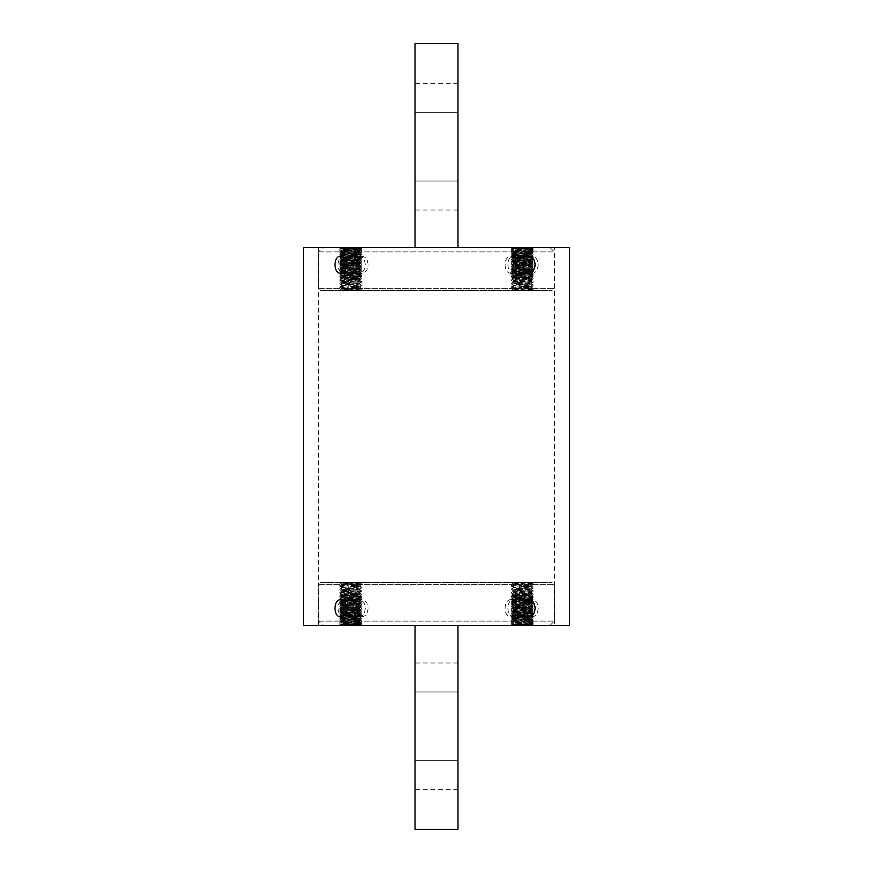 <?xml version="1.0" encoding="UTF-8"?>
<svg xmlns="http://www.w3.org/2000/svg" width="873" height="873" viewBox="0 0 873 873"><rect width="100%" height="100%" fill="white"/><g stroke="black" fill="none" stroke-linecap="round" stroke-linejoin="round"><path stroke-width="0.65" stroke-dasharray="4.37 3.27" d="M512.495 625.406L532.246 625.406L512.495 625.406L511.633 624.555L515.79 624.555L515.79 621.729L533.097 620.507L511.643 618.771L533.097 617.08L511.785 615.269L533.097 613.643L511.633 611.929L533.097 610.205L511.633 608.492L533.097 606.768L511.633 605.054L533.097 603.341L511.633 601.617L533.097 599.904L511.633 598.18L533.065 596.521L517.602 595.353L533.097 595.964L511.633 597.678L533.065 599.347L511.633 601.115L533.065 602.785L511.633 604.553L533.065 606.222L511.633 607.99L533.043 609.758L511.633 611.427L533.097 613.141L511.633 614.854L533.097 616.589L511.633 618.291L533.097 620.005L511.633 621.729L533.065 623.398L517.602 624.555L533.097 624.555L511.633 624.555L511.633 621.729M530.937 625.406L513.804 625.406L530.937 625.406L530.937 612.53L513.804 612.53L530.937 612.53M515.932 591.065L528.809 591.065L515.932 591.065L512.036 595.004L517.602 595.353C509.821 595.091 510.345 594.829 519.14 594.546C530.129 594.251 533.49 593.956 529.245 593.64L531.624 593.88L530.391 594.284L513.357 595.746L531.384 597.459L513.357 599.173L531.384 600.897L513.357 602.599L531.384 604.323L513.357 606.048L531.384 607.761L513.389 609.43L531.384 611.198L513.357 612.911L531.384 614.636L513.444 616.273L531.384 618.073L513.357 619.786L531.384 621.5L516.849 622.722L516.849 623.671L531.341 622.394L513.4 620.681L531.384 619.012L513.4 617.244L531.384 615.585L513.4 613.806L531.384 612.148L513.4 610.369L531.384 608.71L513.357 606.997L531.384 605.273L513.368 603.527L531.384 601.846L513.357 600.122L531.384 598.409L513.357 596.695L531.384 594.971L515.496 593.64L531.341 594.077M526.135 625.406L526.135 612.53M517.569 625.406L517.569 612.53M513.804 625.406L513.804 612.53M518.606 625.406L518.606 612.53M527.172 625.406L527.172 612.53M515.79 624.555L517.602 624.555M527.139 595.353L515.496 593.64M517.187 623.344L515.768 624.686M515.768 621.707L517.187 623.049M340.754 625.406L360.505 625.406L340.754 625.406L339.903 624.555L344.06 624.555L344.06 621.729L361.367 620.507L339.903 618.771L361.367 617.08L340.044 615.269L361.367 613.643L339.903 611.929L361.367 610.205L339.903 608.492L361.367 606.768L339.903 605.054L361.367 603.341L339.903 601.606L361.367 599.904L339.903 598.18L361.324 596.521L345.861 595.353L361.367 595.964L339.903 597.678L361.367 599.402L339.903 601.115L361.324 602.785L339.903 604.553L361.324 606.222L339.903 607.99L361.302 609.758L339.903 611.427L361.367 613.141L339.903 614.854L361.357 616.589L339.903 618.291L361.367 620.005L339.903 621.729L361.324 623.398L345.861 624.555L361.367 624.555L339.903 624.555L339.903 621.729M359.196 625.406L342.063 625.406L359.196 625.406L359.196 612.53L342.063 612.53L359.196 612.53M344.191 591.065L357.068 591.065L344.191 591.065L340.295 595.004L345.861 595.353C338.091 595.091 338.604 594.829 347.41 594.546C358.388 594.251 361.76 593.956 357.504 593.64L359.894 593.88L358.65 594.284L341.616 595.746L359.643 597.459L341.616 599.173L359.643 600.897L341.616 602.599L359.643 604.323L341.616 606.048L359.643 607.761L341.649 609.43L359.643 611.198L341.616 612.911L359.643 614.614L341.714 616.273L359.643 618.073L341.616 619.786L359.6 621.445L345.108 622.722L345.108 623.671L359.6 622.394L341.659 620.681L359.643 619.012L341.659 617.244L359.643 615.585L341.659 613.806L359.643 612.148L341.659 610.369L359.643 608.71L341.616 606.997L359.643 605.273L341.627 603.527L359.643 601.846L341.616 600.122L359.643 598.409L341.616 596.695L359.6 595.037L343.755 593.64L359.6 594.077M354.394 625.406L354.394 612.53M345.828 625.406L345.828 612.53M342.063 625.406L342.063 612.53M346.865 625.406L346.865 612.53M355.431 625.406L355.431 612.53M344.06 624.555L345.861 624.555M355.398 595.353L343.755 593.64M345.457 623.344L344.027 624.686M344.027 621.707L345.457 623.049M415.035 247.594L415.035 43.65L457.965 43.65L457.965 247.594L415.035 247.594L457.965 247.594M457.965 112.344L457.965 181.038L457.965 83.361L457.965 112.344L415.035 112.344L415.035 181.038L415.035 83.361L415.035 112.344L457.965 112.344M457.965 181.038L457.965 210.022L457.965 181.038L415.035 181.038L415.035 210.022L415.035 181.038L457.965 181.038M533.097 247.594L513.357 247.594L533.097 247.594L530.959 249.22L513.357 250.769L531.384 252.493L513.357 254.207L531.384 255.92L513.357 257.644L531.384 259.357L513.357 261.071L531.384 262.795L513.357 264.508L531.384 266.221L513.357 267.946L531.384 269.659L513.357 271.383L531.362 273.053L513.357 274.809L531.384 276.534L513.357 278.236L531.308 279.895L513.357 281.684L531.384 283.398L513.357 285.122L531.21 286.726L513.357 288.548L530.446 290.523L515.419 290.523L531.384 290.523L513.357 289.061L531.384 287.337L513.357 285.624L531.384 283.911L513.368 282.23L531.384 280.473L513.357 278.749L531.384 277.047L513.357 275.322L531.384 273.598L513.357 271.885L531.384 270.172L513.357 268.447L531.384 266.734L513.368 265.043L531.384 263.297L513.357 261.584L531.384 259.87L513.411 258.201L531.384 256.433L513.357 254.709L531.384 252.995L513.488 251.369L531.384 249.558L514.295 247.594M357.581 247.594L341.616 247.594L357.581 247.594L339.903 248.827L361.367 250.551L339.903 252.264L361.149 254.098L339.903 255.702L361.367 257.415L339.903 259.139L361.367 260.852L339.903 262.587L361.367 264.29L339.903 266.003L361.346 267.76L339.903 269.441L361.367 271.154L339.903 272.878L361.367 274.591L339.903 276.315L361.367 278.029L339.903 279.764L361.367 281.466L339.903 283.179L361.367 284.893L339.903 286.617L361.367 288.33L339.935 290L358.705 290.523L339.903 290.523L361.367 289.279L339.903 287.566L361.367 285.842L339.903 284.129L361.367 282.405L339.903 280.702L361.367 278.978L339.903 277.254L361.367 275.541L339.903 273.827L361.367 272.103L339.903 270.39L361.357 268.698L339.903 266.952L361.367 265.239L339.903 263.526L361.324 261.845L339.903 260.089L361.324 258.419L339.903 256.651L361.324 254.981L339.903 253.214L361.324 251.544L339.935 249.831L361.029 248.205L357.581 247.594M322.934 247.594L550.066 247.594L322.934 247.594L318.645 251.882L318.645 288.374L554.355 288.374L318.645 288.374L320.795 290.523L552.205 290.523L320.795 290.523M318.645 251.882L554.355 251.882L318.645 251.882M358.705 290.523L341.616 289.061L359.403 287.217L341.616 285.624L359.6 283.845L341.616 282.186L359.6 280.419L341.616 278.749L359.6 276.981L341.616 275.322L359.6 273.544L341.616 271.874L359.6 270.106L341.616 268.447L359.632 266.702L341.616 265.01L359.643 263.297L341.616 261.584L359.643 259.859L341.616 258.146L359.643 256.433L341.616 254.698L359.643 252.995L341.616 251.271L359.632 249.525L341.659 247.779L359.643 249.045L341.616 250.769L359.643 252.493L341.616 254.207L359.632 255.887L341.616 257.644L359.643 259.357L341.616 261.06L359.643 262.795L341.616 264.508L359.643 266.232L341.616 267.946L359.643 269.659L341.616 271.383L359.632 273.074L341.616 274.809L359.643 276.534L341.616 278.247L359.589 279.906L341.616 281.684L359.643 283.398L341.616 285.122L359.512 286.748L341.616 288.548L358.705 290.523M529.322 247.594L511.633 248.827L533.087 250.573L511.633 252.264L532.923 254.087L511.633 255.702L533.097 257.415L511.633 259.139L533.032 260.918L511.633 262.577L533.097 264.29L511.633 266.003L533.087 267.749L511.633 269.441L533.097 271.154L511.633 272.878L533.097 274.591L511.633 276.315L533.097 278.029L511.633 279.753L533.097 281.466L511.633 283.179L533.087 284.925L511.633 286.617L533.065 288.286L513.455 289.727L511.676 290.098L515.419 290.523L511.633 290.523L533.097 289.279L511.633 287.566L533.097 285.842L511.633 284.129L533.097 282.416L511.633 280.691L533.097 278.978L511.633 277.254L533.076 275.573L511.633 273.827L533.097 272.103L511.643 270.412L533.065 268.72L511.633 266.952L532.497 265.425L511.633 263.515L533.01 261.725L511.633 260.089L533.097 258.364L511.633 256.651L533.097 254.927L511.633 253.214L533.097 251.5L511.633 249.776L533.065 248.107M531.384 249.558L531.384 247.594M531.341 283.845L533.065 284.849L533.097 285.842M531.341 287.282L533.065 288.286L533.097 289.279M533.665 247.736L531.341 249.078M415.035 625.406L415.035 829.35L457.965 829.35L457.965 625.406L415.035 625.406L457.965 625.406M457.965 760.656L457.965 691.962L457.965 789.639L457.965 760.656L415.035 760.656L415.035 691.962L415.035 789.639L415.035 760.656L457.965 760.656M457.965 691.962L457.965 662.978L457.965 691.962L415.035 691.962L415.035 662.978L415.035 691.962L457.965 691.962M533.097 625.406L513.357 625.406L533.097 625.406L530.959 623.78L513.357 622.231L531.384 620.507L513.357 618.793L531.384 617.08L513.357 615.356L531.384 613.643L513.357 611.929L531.384 610.205L513.357 608.492L531.384 606.779L513.357 605.054L531.384 603.341L513.357 601.617L531.362 599.947L513.357 598.191L531.384 596.466L513.357 594.764L531.308 593.105L513.357 591.316L531.384 589.602L513.357 587.878L531.21 586.274L513.357 584.452L530.446 582.477L515.419 582.477L531.384 582.477L513.357 583.939L531.384 585.663L513.357 587.376L531.384 589.089L513.368 590.77L531.384 592.527L513.357 594.251L531.384 595.953L513.357 597.678L531.384 599.402L513.357 601.115L531.384 602.828L513.357 604.553L531.384 606.266L513.368 607.957L531.384 609.703L513.357 611.416L531.384 613.13L513.411 614.799L531.384 616.567L513.357 618.291L531.384 620.005L513.488 621.631L531.384 623.442L514.295 625.406M357.581 625.406L341.616 625.406L357.581 625.406L339.903 624.173L361.367 622.449L339.903 620.736L361.149 618.902L339.903 617.298L361.367 615.585L339.903 613.861L361.367 612.148L339.903 610.413L361.367 608.71L339.903 606.997L361.346 605.24L339.903 603.559L361.367 601.846L339.903 600.122L361.367 598.409L339.903 596.685L361.367 594.971L339.903 593.236L361.367 591.534L339.903 589.821L361.367 588.107L339.903 586.383L361.367 584.67L339.935 583L358.705 582.477L339.903 582.477L361.367 583.721L339.903 585.434L361.367 587.158L339.903 588.871L361.367 590.595L339.903 592.298L361.367 594.022L339.903 595.746L361.367 597.459L339.903 599.173L361.367 600.897L339.903 602.61L361.357 604.302L339.903 606.048L361.367 607.761L339.903 609.474L361.324 611.155L339.903 612.911L361.324 614.581L339.903 616.349L361.324 618.019L339.903 619.786L361.324 621.456L339.935 623.169L361.029 624.795L357.581 625.406M322.934 625.406L550.066 625.406L322.934 625.406L318.645 621.118L318.645 584.626L554.355 584.626L318.645 584.626L320.795 582.477L552.205 582.477L320.795 582.477M318.645 621.118L554.355 621.118L318.645 621.118M358.705 582.477L341.616 583.939L359.403 585.783L341.616 587.376L359.6 589.155L341.616 590.814L359.6 592.581L341.616 594.251L359.6 596.019L341.616 597.678L359.6 599.456L341.616 601.126L359.6 602.894L341.616 604.553L359.632 606.299L341.616 607.99L359.643 609.703L341.616 611.416L359.643 613.141L341.616 614.854L359.643 616.567L341.616 618.302L359.643 620.005L341.616 621.729L359.632 623.475L341.659 625.221L359.643 623.955L341.616 622.231L359.643 620.507L341.616 618.793L359.632 617.113L341.616 615.356L359.643 613.643L341.616 611.94L359.643 610.205L341.616 608.492L359.643 606.768L341.616 605.054L359.643 603.341L341.616 601.617L359.632 599.926L341.616 598.191L359.643 596.466L341.616 594.753L359.589 593.094L341.616 591.316L359.643 589.602L341.616 587.878L359.512 586.252L341.616 584.452L358.705 582.477M529.322 625.406L511.633 624.173L533.087 622.427L511.633 620.736L532.923 618.913L511.633 617.298L533.097 615.585L511.633 613.861L533.032 612.082L511.633 610.423L533.097 608.71L511.633 606.997L533.087 605.251L511.633 603.559L533.097 601.846L511.633 600.122L533.097 598.409L511.633 596.685L533.097 594.971L511.633 593.247L533.097 591.534L511.633 589.821L533.087 588.075L511.633 586.383L533.065 584.714L513.455 583.273L511.676 582.902L515.419 582.477L511.633 582.477L533.097 583.721L511.633 585.434L533.097 587.158L511.633 588.871L533.097 590.585L511.633 592.309L533.097 594.022L511.633 595.746L533.076 597.427L511.633 599.173L533.097 600.897L511.643 602.588L533.065 604.28L511.633 606.048L532.497 607.575L511.633 609.485L533.01 611.275L511.633 612.911L533.097 614.636L511.633 616.349L533.097 618.073L511.633 619.786L533.097 621.5L511.633 623.224L533.065 624.893M531.384 623.442L531.384 625.406M531.341 589.155L533.065 588.151L533.097 587.158M531.341 585.718L533.065 584.714L533.097 583.721M533.665 625.264L531.341 623.922M512.495 247.594L532.246 247.594L512.495 247.594L511.633 248.445L515.79 248.445L515.79 251.271L533.097 252.493L511.643 254.229L533.097 255.92L511.785 257.731L533.097 259.357L511.633 261.071L533.097 262.795L511.633 264.508L533.097 266.232L511.633 267.946L533.097 269.659L511.633 271.383L533.097 273.096L511.633 274.82L533.065 276.479L517.602 277.647L533.097 277.036L511.633 275.322L533.065 273.653L511.633 271.885L533.065 270.215L511.633 268.447L533.065 266.778L511.633 265.01L533.043 263.242L511.633 261.573L533.097 259.859L511.633 258.146L533.097 256.411L511.633 254.709L533.097 252.995L511.633 251.271L533.065 249.602L517.602 248.445L533.097 248.445L511.633 248.445L511.633 251.271M530.937 247.594L513.804 247.594L530.937 247.594L530.937 260.47L513.804 260.47L530.937 260.47M515.932 281.935L528.809 281.935L515.932 281.935L512.036 277.996L517.602 277.647C509.821 277.909 510.345 278.171 519.14 278.454C530.129 278.749 533.49 279.044 529.245 279.36L531.624 279.12L530.391 278.716L513.357 277.254L531.384 275.541L513.357 273.827L531.384 272.103L513.357 270.401L531.384 268.677L513.357 266.952L531.384 265.239L513.389 263.57L531.384 261.802L513.357 260.089L531.384 258.364L513.444 256.727L531.384 254.927L513.357 253.214L531.384 251.5L516.849 250.278L516.849 249.329L531.341 250.606L513.4 252.319L531.384 253.988L513.4 255.756L531.384 257.415L513.4 259.194L531.384 260.852L513.4 262.631L531.384 264.29L513.357 266.003L531.384 267.727L513.368 269.473L531.384 271.154L513.357 272.878L531.384 274.591L513.357 276.305L531.384 278.029L515.496 279.36L531.341 278.923M526.135 247.594L526.135 260.47M517.569 247.594L517.569 260.47M513.804 247.594L513.804 260.47M518.606 247.594L518.606 260.47M527.172 247.594L527.172 260.47M515.79 248.445L517.602 248.445M527.139 277.647L515.496 279.36M517.187 249.656L515.768 248.314M515.768 251.293L517.187 249.951M340.754 247.594L360.505 247.594L340.754 247.594L339.903 248.445L344.06 248.445L344.06 251.271L361.367 252.493L339.903 254.229L361.367 255.92L340.044 257.731L361.367 259.357L339.903 261.071L361.367 262.795L339.903 264.508L361.367 266.232L339.903 267.946L361.367 269.659L339.903 271.394L361.367 273.096L339.903 274.82L361.324 276.479L345.861 277.647L361.367 277.036L339.903 275.322L361.367 273.598L339.903 271.885L361.324 270.215L339.903 268.447L361.324 266.778L339.903 265.01L361.302 263.242L339.903 261.573L361.367 259.859L339.903 258.146L361.357 256.411L339.903 254.709L361.367 252.995L339.903 251.271L361.324 249.602L345.861 248.445L361.367 248.445L339.903 248.445L339.903 251.271M359.196 247.594L342.063 247.594L359.196 247.594L359.196 260.47L342.063 260.47L359.196 260.47M344.191 281.935L357.068 281.935L344.191 281.935L340.295 277.996L345.861 277.647C338.091 277.909 338.604 278.171 347.41 278.454C358.388 278.749 361.76 279.044 357.504 279.36L359.894 279.12L358.65 278.716L341.616 277.254L359.643 275.541L341.616 273.827L359.643 272.103L341.616 270.401L359.643 268.677L341.616 266.952L359.643 265.239L341.649 263.57L359.643 261.802L341.616 260.089L359.643 258.386L341.714 256.727L359.643 254.927L341.616 253.214L359.6 251.555L345.108 250.278L345.108 249.329L359.6 250.606L341.659 252.319L359.643 253.988L341.659 255.756L359.643 257.415L341.659 259.194L359.643 260.852L341.659 262.631L359.643 264.29L341.616 266.003L359.643 267.727L341.627 269.473L359.643 271.154L341.616 272.878L359.643 274.591L341.616 276.305L359.6 277.963L343.755 279.36L359.6 278.923M354.394 247.594L354.394 260.47M345.828 247.594L345.828 260.47M342.063 247.594L342.063 260.47M346.865 247.594L346.865 260.47M355.431 247.594L355.431 260.47M344.06 248.445L345.861 248.445M355.398 277.647L343.755 279.36M345.457 249.656L344.027 248.314M344.027 251.293L345.457 249.951M569.6 625.406L303.4 625.406M569.6 247.594L303.4 247.594M554.573 625.406L318.427 625.406L554.573 625.406L554.573 247.594L318.427 247.594L554.573 247.594M350.215 608.241C349.833 603.057 347.77 600.198 344.038 599.653C336.083 599.184 336.083 617.298 344.038 616.829C347.77 616.283 349.833 613.413 350.215 608.241M368.111 608.241C367.719 613.413 365.667 616.283 361.935 616.829C353.969 617.298 353.969 599.184 361.935 599.653C365.667 600.198 367.719 603.057 368.111 608.241M365.252 608.241C364.892 613.435 362.895 616.294 359.294 616.829C351.601 617.331 351.601 599.151 359.294 599.653C362.895 600.177 364.892 603.036 365.252 608.241M517.242 608.241C516.86 613.435 514.797 616.294 511.065 616.829C503.099 617.331 503.099 599.151 511.065 599.653C514.797 600.177 516.86 603.036 517.242 608.241M519.675 608.241C519.315 603.036 517.318 600.177 513.706 599.653C506.024 599.151 506.013 617.331 513.706 616.829C517.318 616.294 519.315 613.435 519.675 608.241M538.205 608.241C537.844 613.435 535.847 616.294 532.246 616.829C524.553 617.331 524.553 599.151 532.246 599.653C535.847 600.177 537.844 603.036 538.205 608.241M368.111 264.759C367.74 259.565 365.678 256.706 361.935 256.171C353.969 255.669 353.969 273.849 361.935 273.347C365.678 272.823 367.74 269.964 368.111 264.759M350.215 264.759C349.844 269.964 347.781 272.823 344.038 273.347C336.072 273.849 336.072 255.669 344.038 256.171C347.781 256.706 349.844 259.565 350.215 264.759M365.252 264.759C364.87 259.587 362.884 256.717 359.294 256.171C351.601 255.702 351.601 273.816 359.294 273.347C362.884 272.802 364.87 269.943 365.252 264.759M517.242 264.759C516.849 259.587 514.786 256.717 511.065 256.171C503.099 255.702 503.099 273.816 511.065 273.347C514.786 272.802 516.849 269.943 517.242 264.759M519.675 264.759C519.315 259.565 517.318 256.706 513.706 256.171C506.024 255.669 506.013 273.849 513.706 273.347C517.318 272.823 519.315 269.964 519.675 264.759M538.205 264.759C537.844 269.964 535.847 272.823 532.246 273.347C524.553 273.849 524.553 255.669 532.246 256.171C535.847 256.706 537.844 259.565 538.205 264.759M531.341 605.218L533.097 606.768M531.341 608.656L533.097 610.205M533.097 613.141L531.341 614.69M533.097 616.578L531.341 618.128M533.097 623.442L532.246 625.406M528.809 591.065L531.624 593.88M533.065 620.561L531.341 621.554M511.676 618.837L513.4 619.841M511.676 615.41L513.4 616.403M511.676 611.973L513.4 612.977M533.065 610.26L531.341 611.253M511.676 608.536L513.4 609.54M533.065 606.822L531.341 607.815M511.676 605.098L513.4 606.102M533.065 603.385L531.341 604.389M511.676 601.672L513.4 602.665M533.065 599.947L531.341 600.951M511.676 598.234L513.4 599.238M533.065 596.521L531.341 597.514M512.036 595.004L513.4 595.801M533.065 595.921L531.341 594.917M511.676 597.634L513.4 596.63M533.065 599.347L531.341 598.354M511.676 601.071L513.4 600.067M533.065 602.785L531.341 601.781M511.676 604.509L513.4 603.505M511.676 607.935L513.4 606.942M511.676 611.373L513.4 610.369M533.065 613.086L531.341 612.093M511.676 614.81L513.4 613.806M533.065 616.524L531.341 615.52M511.676 618.248L513.4 617.244M533.065 619.961L531.341 618.957M511.676 621.674L513.4 620.681M533.065 623.398L531.341 622.394M513.357 595.746L513.357 596.695M513.357 599.173L513.357 600.122M513.357 602.61L513.357 603.559M513.357 606.048L513.357 606.997M513.357 609.485L513.357 610.434M513.357 612.911L513.357 613.861M513.357 616.349L513.357 617.298M513.357 619.786L513.357 620.736M531.384 594.022L531.384 594.971M531.384 597.459L531.384 598.409M531.384 600.897L531.384 601.846M531.384 604.323L531.384 605.273M531.384 607.761L531.384 608.71M531.384 611.198L531.384 612.148M531.384 614.636L531.384 615.585M531.384 618.073L531.384 619.012M531.384 621.5L531.384 622.449M361.367 623.442L360.505 625.406M357.068 591.065L359.894 593.88M361.324 620.561L359.6 621.554M339.935 618.837L341.659 619.841M361.324 617.124L359.6 618.128M339.935 615.41L341.659 616.403M361.324 613.686L359.6 614.69M339.935 611.973L341.659 612.977M361.324 610.26L359.6 611.253M339.935 608.536L341.659 609.54M361.324 606.822L359.6 607.815M339.935 605.098L341.659 606.102M361.324 603.385L359.6 604.389M339.935 601.672L341.659 602.665M361.324 599.947L359.6 600.951M339.935 598.234L341.659 599.238M361.324 596.521L359.6 597.514M340.295 595.004L341.659 595.801M361.324 595.921L359.6 594.917M339.935 597.634L341.659 596.63M361.324 599.347L359.6 598.354M339.935 601.071L341.659 600.067M361.324 602.785L359.6 601.781M339.935 604.509L341.659 603.505M361.324 606.222L359.6 605.218M339.935 607.935L341.659 606.942M361.324 609.66L359.6 608.656M339.935 611.373L341.659 610.369M361.324 613.086L359.6 612.093M339.935 614.81L341.659 613.806M361.324 616.524L359.6 615.52M339.935 618.248L341.659 617.244M361.324 619.961L359.6 618.957M339.935 621.674L341.659 620.681M361.324 623.398L359.6 622.394M341.616 595.746L341.616 596.695M341.616 599.173L341.616 600.122M341.616 602.61L341.616 603.559M341.616 606.048L341.616 606.997M341.616 609.485L341.616 610.434M341.616 612.911L341.616 613.861M341.616 616.349L341.616 617.298M341.616 619.786L341.616 620.736M359.643 594.022L359.643 594.971M359.643 597.459L359.643 598.409M359.643 600.897L359.643 601.846M359.643 604.323L359.643 605.273M359.643 607.761L359.643 608.71M359.643 611.198L359.643 612.148M359.643 614.636L359.643 615.585M359.643 618.073L359.643 619.012M359.643 621.5L359.643 622.449M550.066 247.594L554.355 251.882L554.355 288.374L552.205 290.523M457.965 210.022L415.035 210.022M457.965 83.361L415.035 83.361M513.4 288.996L511.676 290M513.4 285.569L511.676 286.562M513.4 282.132L511.676 283.136M531.341 280.419L533.065 281.412M513.4 278.694L511.676 279.698M531.341 276.981L533.065 277.985M513.4 275.257L511.676 276.261M531.341 273.544L533.065 274.548M513.4 271.83L511.676 272.823M531.341 270.106L533.065 271.11M513.4 268.393L511.676 269.397M531.341 266.68L533.065 267.673M513.4 264.956L511.676 265.959M531.341 263.242L533.065 264.235M513.4 261.518L511.676 262.522M531.341 259.805L533.065 260.809M513.4 258.092L511.676 259.085M531.341 256.367L533.065 257.371M513.4 254.654L511.676 255.658M531.341 252.941L533.065 253.934M513.4 251.217L511.676 252.221M531.341 249.503L533.065 250.496M513.4 247.779L511.676 248.783M511.633 248.827L511.633 249.776M511.633 252.264L511.633 253.214M511.633 255.702L511.633 256.651M511.633 259.139L511.633 260.089M511.633 262.566L511.633 263.515M511.633 266.003L511.633 266.952M511.633 269.441L511.633 270.39M511.633 272.878L511.633 273.827M511.633 276.315L511.633 277.254M511.633 279.742L511.633 280.691M511.633 283.179L511.633 284.129M511.633 286.617L511.633 287.566M533.097 250.551L533.097 251.5M533.097 253.988L533.097 254.927M533.097 257.415L533.097 258.364M533.097 260.852L533.097 261.802M533.097 264.29L533.097 265.239M533.097 267.727L533.097 268.666M533.097 271.154L533.097 272.103M533.097 274.591L533.097 275.541M533.097 278.029L533.097 278.978M533.097 281.466L533.097 282.416M533.065 289.323L531.341 290.327M511.676 287.61L513.4 288.614M533.065 285.897L531.341 286.89M511.676 284.172L513.4 285.176M533.065 282.459L531.341 283.463M511.676 280.735L513.4 281.739M533.065 279.022L531.341 280.026M511.676 277.308L513.4 278.301M533.065 275.584L531.341 276.588M511.676 273.871L513.4 274.875M533.065 272.158L531.341 273.151M511.676 270.434L513.4 271.438M533.065 268.72L531.341 269.724M511.676 266.996L513.4 268M533.065 265.283L531.341 266.287M511.676 263.57L513.4 264.563M533.065 261.845L531.341 262.849M511.676 260.132L513.4 261.136M533.065 258.419L531.341 259.412M511.676 256.695L513.4 257.699M533.065 254.981L531.341 255.985M511.676 253.257L513.4 254.261M533.065 251.544L531.341 252.548M511.676 249.831L513.4 250.824M361.367 289.279L361.367 288.33M361.367 285.842L361.367 284.893M361.367 282.405L361.367 281.466M361.367 278.978L361.367 278.029M361.367 275.541L361.367 274.591M361.367 272.103L361.367 271.154M361.367 268.666L361.367 267.727M361.367 265.239L361.367 264.29M361.367 261.802L361.367 260.852M361.367 258.364L361.367 257.415M361.367 254.927L361.367 253.988M361.367 251.5L361.367 250.551M339.903 287.566L339.903 286.617M339.903 284.129L339.903 283.179M339.903 280.691L339.903 279.742M339.903 277.254L339.903 276.315M341.659 274.875L339.935 273.871L339.903 272.878M341.659 271.438L339.935 270.434L339.903 269.441M341.659 268L339.935 266.996L339.903 266.003M339.903 263.515L339.903 262.566M339.903 260.089L339.903 259.139M339.903 256.651L339.903 255.702L341.659 254.654M339.903 253.214L339.903 252.264L341.659 251.217M339.903 249.776L339.903 248.827L341.659 247.779M361.324 250.496L359.6 249.503M361.324 253.934L359.6 252.941M361.324 257.371L359.6 256.367M339.935 259.085L341.659 258.092M361.324 260.809L359.6 259.805M339.935 262.522L341.659 261.518M361.324 264.235L359.6 263.242M339.935 265.959L341.659 264.956M361.324 267.673L359.6 266.68M339.935 269.397L341.659 268.393M361.324 271.11L359.6 270.106M339.935 272.823L341.659 271.83M361.324 274.548L359.6 273.544M339.935 276.261L341.659 275.257M361.324 277.985L359.6 276.981M339.935 279.698L341.659 278.694M361.324 281.412L359.6 280.419M339.935 283.136L341.659 282.132M361.324 284.849L359.6 283.845M339.935 286.562L341.659 285.569M361.324 288.286L359.6 287.282M339.935 290L341.659 288.996M359.6 249.111L361.324 248.107M341.659 250.824L339.935 249.831M359.6 252.548L361.324 251.544M341.659 254.261L339.935 253.257M359.6 255.985L361.324 254.981M341.659 257.699L339.935 256.695M359.6 259.412L361.324 258.419M341.659 261.136L339.935 260.132M359.6 262.849L361.324 261.845M341.659 264.563L339.935 263.57M359.6 266.287L361.324 265.283M359.6 269.724L361.324 268.72M359.6 273.151L361.324 272.158M359.6 276.588L361.324 275.584M341.659 278.301L339.935 277.308M359.6 280.026L361.324 279.022M341.659 281.739L339.935 280.735M359.6 283.463L361.324 282.459M341.659 285.176L339.935 284.172M359.6 286.89L361.324 285.897M341.659 288.614L339.935 287.61M359.6 290.327L361.324 289.323M550.066 625.406L554.355 621.118L554.355 584.626L552.205 582.477M457.965 662.978L415.035 662.978M457.965 789.639L415.035 789.639M513.4 584.004L511.676 583M513.4 587.431L511.676 586.438M513.4 590.868L511.676 589.864M531.341 592.581L533.065 591.588M513.4 594.306L511.676 593.302M531.341 596.019L533.065 595.015M513.4 597.743L511.676 596.739M531.341 599.456L533.065 598.452M513.4 601.17L511.676 600.177M531.341 602.894L533.065 601.89M513.4 604.607L511.676 603.603M531.341 606.32L533.065 605.327M513.4 608.045L511.676 607.041M531.341 609.758L533.065 608.765M513.4 611.482L511.676 610.478M531.341 613.195L533.065 612.191M513.4 614.908L511.676 613.915M531.341 616.633L533.065 615.629M513.4 618.346L511.676 617.342M531.341 620.059L533.065 619.066M513.4 621.783L511.676 620.779M531.341 623.497L533.065 622.504M513.4 625.221L511.676 624.217M533.097 622.449L533.097 621.5M533.097 619.012L533.097 618.073M533.097 615.585L533.097 614.636M533.097 612.148L533.097 611.198M533.097 608.71L533.097 607.761M533.097 605.273L533.097 604.334M533.097 601.846L533.097 600.897M533.097 598.409L533.097 597.459M533.097 594.971L533.097 594.022M533.097 591.534L533.097 590.585M511.633 624.173L511.633 623.224M511.633 620.736L511.633 619.786M511.633 617.298L511.633 616.349M511.633 613.861L511.633 612.911M511.633 610.434L511.633 609.485M511.633 606.997L511.633 606.048M511.633 603.559L511.633 602.61M511.633 600.122L511.633 599.173M511.633 596.685L511.633 595.746M511.633 593.258L511.633 592.309M511.633 589.821L511.633 588.871M511.633 586.383L511.633 585.434M533.065 583.677L531.341 582.673M511.676 585.39L513.4 584.386M533.065 587.103L531.341 586.11M511.676 588.828L513.4 587.824M533.065 590.541L531.341 589.537M511.676 592.265L513.4 591.261M533.065 593.978L531.341 592.974M511.676 595.692L513.4 594.699M533.065 597.416L531.341 596.412M511.676 599.129L513.4 598.125M533.065 600.842L531.341 599.849M511.676 602.566L513.4 601.562M533.065 604.28L531.341 603.276M511.676 606.004L513.4 605M533.065 607.717L531.341 606.713M511.676 609.43L513.4 608.437M533.065 611.155L531.341 610.151M511.676 612.868L513.4 611.864M533.065 614.581L531.341 613.588M511.676 616.305L513.4 615.301M533.065 618.019L531.341 617.015M511.676 619.743L513.4 618.739M533.065 621.456L531.341 620.452M511.676 623.169L513.4 622.176M339.903 585.434L339.903 586.383M339.903 588.871L339.903 589.821M339.903 592.309L339.903 593.258M339.903 595.746L339.903 596.685M341.659 598.125L339.935 599.129L339.903 600.122M341.659 601.562L339.935 602.566L339.903 603.559M341.659 605L339.935 606.004L339.903 606.997M339.903 609.485L339.903 610.434M339.903 612.911L339.903 613.861M339.903 616.349L339.903 617.298L341.659 618.346M339.903 619.786L339.903 620.736L341.659 621.783M339.903 623.224L339.903 624.173L341.659 625.221M361.367 583.721L361.367 584.67M361.367 587.158L361.367 588.107M361.367 590.595L361.367 591.534M361.367 594.022L361.367 594.971M361.367 597.459L361.367 598.409M361.367 600.897L361.367 601.846M361.367 604.334L361.367 605.273M361.367 607.761L361.367 608.71M361.367 611.198L361.367 612.148M361.367 614.636L361.367 615.585M361.367 618.073L361.367 619.012M361.367 621.5L361.367 622.449M361.324 622.504L359.6 623.497M361.324 619.066L359.6 620.059M361.324 615.629L359.6 616.633M339.935 613.915L341.659 614.908M361.324 612.191L359.6 613.195M339.935 610.478L341.659 611.482M361.324 608.765L359.6 609.758M339.935 607.041L341.659 608.045M361.324 605.327L359.6 606.32M339.935 603.603L341.659 604.607M361.324 601.89L359.6 602.894M339.935 600.177L341.659 601.17M361.324 598.452L359.6 599.456M339.935 596.739L341.659 597.743M361.324 595.015L359.6 596.019M339.935 593.302L341.659 594.306M361.324 591.588L359.6 592.581M339.935 589.864L341.659 590.868M361.324 588.151L359.6 589.155M339.935 586.438L341.659 587.431M361.324 584.714L359.6 585.718M339.935 583L341.659 584.004M359.6 623.889L361.324 624.893M341.659 622.176L339.935 623.169M359.6 620.452L361.324 621.456M341.659 618.739L339.935 619.743M359.6 617.015L361.324 618.019M341.659 615.301L339.935 616.305M359.6 613.588L361.324 614.581M341.659 611.864L339.935 612.868M359.6 610.151L361.324 611.155M341.659 608.437L339.935 609.43M359.6 606.713L361.324 607.717M359.6 603.276L361.324 604.28M359.6 599.849L361.324 600.842M359.6 596.412L361.324 597.416M341.659 594.699L339.935 595.692M359.6 592.974L361.324 593.978M341.659 591.261L339.935 592.265M359.6 589.537L361.324 590.541M341.659 587.824L339.935 588.828M359.6 586.11L361.324 587.103M341.659 584.386L339.935 585.39M359.6 582.673L361.324 583.677M531.341 267.782L533.097 266.232M531.341 264.344L533.097 262.795M533.097 259.859L531.341 258.31M533.097 256.422L531.341 254.872M533.097 249.558L532.246 247.594M528.809 281.935L531.624 279.12M533.065 252.439L531.341 251.446M511.676 254.163L513.4 253.159M511.676 257.59L513.4 256.597M511.676 261.027L513.4 260.023M533.065 262.74L531.341 261.747M511.676 264.464L513.4 263.46M533.065 266.178L531.341 265.185M511.676 267.902L513.4 266.898M533.065 269.615L531.341 268.611M511.676 271.328L513.4 270.335M533.065 273.053L531.341 272.049M511.676 274.766L513.4 273.762M533.065 276.479L531.341 275.486M512.036 277.996L513.4 277.199M533.065 277.079L531.341 278.083M511.676 275.366L513.4 276.37M533.065 273.653L531.341 274.646M511.676 271.929L513.4 272.933M533.065 270.215L531.341 271.219M511.676 268.491L513.4 269.495M511.676 265.065L513.4 266.058M511.676 261.627L513.4 262.631M533.065 259.914L531.341 260.907M511.676 258.19L513.4 259.194M533.065 256.476L531.341 257.48M511.676 254.752L513.4 255.756M533.065 253.039L531.341 254.043M511.676 251.326L513.4 252.319M533.065 249.602L531.341 250.606M531.384 278.978L531.384 278.029M531.384 275.541L531.384 274.591M531.384 272.103L531.384 271.154M531.384 268.677L531.384 267.727M531.384 265.239L531.384 264.29M531.384 261.802L531.384 260.852M531.384 258.364L531.384 257.415M531.384 254.927L531.384 253.988M531.384 251.5L531.384 250.551M513.357 277.254L513.357 276.305M513.357 273.827L513.357 272.878M513.357 270.39L513.357 269.441M513.357 266.952L513.357 266.003M513.357 263.515L513.357 262.566M513.357 260.089L513.357 259.139M513.357 256.651L513.357 255.702M513.357 253.214L513.357 252.264M361.367 249.558L360.505 247.594M357.068 281.935L359.894 279.12M361.324 252.439L359.6 251.446M339.935 254.163L341.659 253.159M361.324 255.876L359.6 254.872M339.935 257.59L341.659 256.597M361.324 259.314L359.6 258.31M339.935 261.027L341.659 260.023M361.324 262.74L359.6 261.747M339.935 264.464L341.659 263.46M361.324 266.178L359.6 265.185M339.935 267.902L341.659 266.898M361.324 269.615L359.6 268.611M339.935 271.328L341.659 270.335M361.324 273.053L359.6 272.049M339.935 274.766L341.659 273.762M361.324 276.479L359.6 275.486M340.295 277.996L341.659 277.199M361.324 277.079L359.6 278.083M339.935 275.366L341.659 276.37M361.324 273.653L359.6 274.646M339.935 271.929L341.659 272.933M361.324 270.215L359.6 271.219M339.935 268.491L341.659 269.495M361.324 266.778L359.6 267.782M339.935 265.065L341.659 266.058M361.324 263.34L359.6 264.344M339.935 261.627L341.659 262.631M361.324 259.914L359.6 260.907M339.935 258.19L341.659 259.194M361.324 256.476L359.6 257.48M339.935 254.752L341.659 255.756M361.324 253.039L359.6 254.043M339.935 251.326L341.659 252.319M361.324 249.602L359.6 250.606M359.643 278.978L359.643 278.029M359.643 275.541L359.643 274.591M359.643 272.103L359.643 271.154M359.643 268.677L359.643 267.727M359.643 265.239L359.643 264.29M359.643 261.802L359.643 260.852M359.643 258.364L359.643 257.415M359.643 254.927L359.643 253.988M359.643 251.5L359.643 250.551M341.616 277.254L341.616 276.305M341.616 273.827L341.616 272.878M341.616 270.39L341.616 269.441M341.616 266.952L341.616 266.003M341.616 263.515L341.616 262.566M341.616 260.089L341.616 259.139M341.616 256.651L341.616 255.702M341.616 253.214L341.616 252.264M318.427 625.406L318.427 247.594M344.038 599.653L361.935 599.653M344.038 616.829L361.935 616.829M340.754 599.653L359.294 599.653M340.754 616.829L359.294 616.829M528.962 599.653L511.065 599.653M528.962 616.829L511.065 616.829M532.246 616.829L513.706 616.829M532.246 599.653L513.706 599.653M344.038 273.347L361.935 273.347M344.038 256.171L361.935 256.171M340.754 273.347L359.294 273.347M340.754 256.171L359.294 256.171M528.962 273.347L511.065 273.347M528.962 256.171L511.065 256.171M532.246 273.347L513.706 273.347M532.246 256.171L513.706 256.171"/><path stroke-width="1.31" d="M415.035 247.594L415.035 43.65L457.965 43.65L457.965 247.594M415.035 625.406L415.035 829.35L457.965 829.35L457.965 625.406M303.4 625.406L569.6 625.406L569.6 247.594L303.4 247.594L303.4 625.406M346.723 608.241C346.363 603.036 344.366 600.177 340.754 599.653C333.06 599.151 333.06 617.331 340.754 616.829C344.366 616.294 346.363 613.435 346.723 608.241M535.138 608.241C534.756 603.036 532.694 600.177 528.962 599.653C520.995 599.151 520.985 617.331 528.962 616.829C532.694 616.294 534.756 613.435 535.138 608.241M346.723 264.759C346.341 269.943 344.355 272.802 340.754 273.347C333.071 273.816 333.071 255.702 340.754 256.171C344.355 256.717 346.341 259.587 346.723 264.759M535.138 264.759C534.745 269.943 532.683 272.802 528.962 273.347C520.995 273.816 520.995 255.702 528.962 256.171C532.683 256.717 534.745 259.587 535.138 264.759"/></g></svg>
